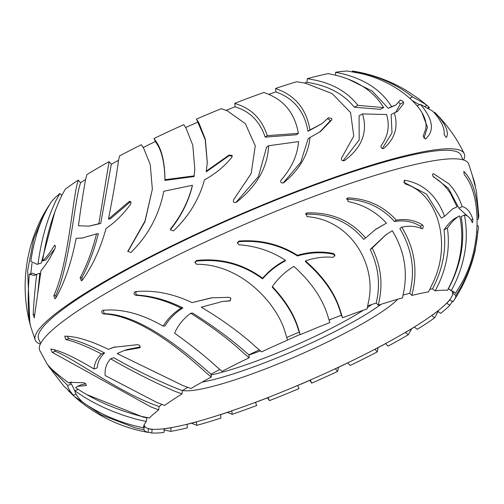 <?xml version="1.0" encoding="UTF-8"?>
<svg xmlns="http://www.w3.org/2000/svg" width="504" height="504" viewBox="0 0 504 504"><rect width="100%" height="100%" fill="white"/><g stroke="black" fill="none" stroke-linecap="round" stroke-linejoin="round"><path stroke-width="0.76" d="M448.239 288.918A168.04 24.249 -23.5 0 1 448.333 288.943L449.083 289.05L451.206 290.852A170.069 24.545 -23.5 0 1 455.427 293.492L460.095 285.818C482.435 249.404 481.522 194.412 464.26 174.617L463.787 171.404C472.588 179.884 477.433 195.76 478.34 219.032C478.945 215.838 478.957 214.698 478.378 215.605M453.757 291.86L452.353 291.507A168.04 24.249 -23.5 0 1 452.812 293.479L455.893 295.464A170.069 24.545 -23.5 0 1 454.06 300.214A170.069 24.545 -23.5 0 1 452.939 301.776L449.807 299.811A168.04 24.249 -23.5 0 1 446.714 303.288L449.889 305.235A170.069 24.545 -23.5 0 1 440.584 313.381L437.718 311.144A168.04 24.249 -23.5 0 1 431.764 315.586L434.637 317.822A170.069 24.545 -23.5 0 1 417.281 329.307L414.37 327.09A168.04 24.249 -23.5 0 1 405.355 332.52L408.309 334.725A170.069 24.545 -23.5 0 1 387.973 346.191L385.755 343.558A168.04 24.249 -23.5 0 1 374.989 349.278L377.206 351.912A170.069 24.545 -23.5 0 1 350.097 365.501L347.854 362.867A168.04 24.249 -23.5 0 1 335.343 368.802L337.611 371.429A170.069 24.545 -23.5 0 1 311.686 383.141L310.388 380.066A168.04 24.249 -23.5 0 1 297.688 385.535L298.985 388.609A170.069 24.545 -23.5 0 1 269.388 400.655L268.096 397.568A168.04 24.249 -23.5 0 1 255.433 402.413L256.731 405.5A170.069 24.545 -23.5 0 1 232.168 414.326L231.815 410.886A168.04 24.249 -23.5 0 1 220.588 414.635L220.941 418.074A170.069 24.545 -23.5 0 1 196.781 425.351L196.459 421.892A168.04 24.249 -23.5 0 1 187.041 424.349L187.343 427.82A170.069 24.545 -23.5 0 1 170.724 431.392L171.089 427.764A168.04 24.249 -23.5 0 1 164.336 428.784L163.976 432.413A170.069 24.545 -23.5 0 1 163.453 432.482A170.069 24.545 -23.5 0 1 151.729 432.974L152.139 429.32A168.04 24.249 -23.5 0 1 149.959 429.049A168.04 24.249 -23.5 0 1 148.491 428.728L148.044 432.407A170.069 24.545 -23.5 0 1 143.823 429.761L134.952 427.764L101.241 414.861L74.145 396.346L68.424 390.739M429.881 289.246A168.04 24.249 -23.5 0 1 432.489 288.887L435.273 290.839A170.069 24.545 -23.5 0 1 435.796 290.776A170.069 24.545 -23.5 0 1 447.521 290.279L451.426 282.347C461.456 259.969 464.209 237.812 459.692 215.882L455.849 217.867M352.296 71.102L361.557 72.935C381.339 77.54 398.343 85.541 412.555 96.944C419.309 100.51 424.147 103.358 427.077 105.487L419.038 98.916L405.512 89.964C389.472 80.646 372.488 74.453 354.558 71.379A170.069 24.545 156.5 0 0 352.296 71.102L352.491 71.883M40.339 344.056A233.869 33.749 -23.5 0 1 35.248 340.099A233.869 33.749 -23.5 0 1 189.384 237.39A233.869 33.749 -23.5 0 1 437.05 149.587A233.869 33.749 -23.5 0 1 464.184 153.594C456.769 138.235 447.016 124.557 434.921 112.562L434.839 112.487C445.53 123.776 449.373 132.117 446.368 137.51L444.093 134.606C444.982 128.438 441.252 120.651 432.911 111.245L420.418 104.353C431.09 116.84 433.982 127.04 429.093 134.952L425.666 139.047L423.121 136.231L425.565 129.484C430.687 110.093 395.18 79.412 356.851 72.752L347.332 71.026A170.069 24.545 156.5 0 0 340.49 71.587A170.069 24.545 156.5 0 0 335.57 72.286L343.621 74.05C365.835 79.865 381.805 90.72 391.545 106.615L395.829 105.065L400.315 99.994M46.343 362.622C48.126 366.376 55.629 373.174 68.859 383.009L69.962 382.353L83.922 382.744L85.56 383.62L86.367 385.497L77.534 386.335L75.65 387.639C93.801 399.962 115.353 409.45 140.32 416.096L149.36 418.024A170.069 24.545 -23.5 0 1 158.666 409.878L150.803 406.879L52.246 352.365L50.822 349.064C59.63 350.337 74.019 356.977 93.99 368.978C94.513 363.088 97.001 358.086 101.443 353.978C87.545 346.664 75.695 341.851 65.892 339.557L64.72 336.168C75.94 336.256 90.506 340.647 108.417 349.341L113.495 347.313L137.831 344.635L139.753 345.498L139.74 347.773L124.23 350.507L117.155 353.575L182.933 385.579L190.94 388.527A170.069 24.545 -23.5 0 1 211.277 377.061L205.966 372.576C181.78 350.488 138.726 314.969 103.345 313.954C101.392 312.738 101.184 311.529 102.715 310.338C121.3 308.435 141.46 313.696 163.202 326.132C167.448 319.026 173.414 313.022 181.106 308.127C165.892 300.504 150.765 296.232 135.715 295.306C133.623 294.153 133.465 292.944 135.236 291.671C153.644 289.813 172.595 293.454 192.093 302.602L211.491 297.82L229.112 297.329L230.971 298.337L229.83 300.919L222.396 301.505L201.26 307.194C223.178 320.298 241.511 333.679 256.246 347.344L261.639 351.83A170.069 24.545 -23.5 0 1 287.563 340.112L285.661 334.039C278.082 304.391 241.529 263.983 196.585 264.272L194.872 262.332L196.566 260.492C220.79 257.872 242.808 263.768 262.615 278.195C269.029 270.805 276.62 264.821 285.409 260.247C271.58 251.181 256.114 246.028 239.003 244.793L237.289 242.821L238.984 241.063C260.404 239.488 279.903 244.238 297.473 255.32C309.695 251.723 321.64 251.118 333.308 253.499L334.776 254.766L334.914 255.654L333.062 257.33C323.996 256.492 314.786 257.689 305.43 260.933C323.637 276.709 335.368 293.618 340.622 311.648L342.525 317.753A170.069 24.545 -23.5 0 1 367.082 308.927L368.537 301.6C376.727 266.188 352.031 220.002 306.986 216.644L306.224 213.236L307.226 212.89C331.443 212.197 350.904 220.576 365.602 238.02L375.776 229.2L386.404 223.165C376.28 211.907 363.51 204.7 348.088 201.55L347.275 198.167L348.176 197.896C367.624 198.771 383.67 206.193 396.314 220.166C406.054 218.585 414.779 220.16 422.497 224.891L423.347 226.466L422.699 228.621L421.886 228.715C415.825 226.044 409.116 225.534 401.751 227.178C413.513 246.33 417.413 266.622 413.45 288.042L411.907 295.432A170.069 24.545 -23.5 0 1 428.526 291.866L432.382 283.954C451.565 246.053 439.759 194.494 404.958 183.828L404.391 180.375L405.033 180.281C423.606 183.651 436.779 195.678 444.56 216.361L452.416 209.053L457.034 206.829L450.74 193.92C446.059 186.612 440.389 181.031 433.73 177.162C432.331 175.386 432.268 174.252 433.547 173.748L448.812 183.765C454.576 189.712 459.018 197.31 462.13 206.552C466.906 207.698 470.459 211.901 472.784 219.164L472.96 221.017L472.317 222.762C470.497 218.068 467.857 215.473 464.417 214.975C468.72 237.296 465.652 259.925 455.213 282.864L451.206 290.852M433.049 173.76L433.547 173.748L432.709 174.176M478.8 215.725L476.356 190.871L472.223 175.077L474.459 182.108L468.695 163.97A233.869 33.749 156.5 0 0 441.409 159.617A233.869 33.749 156.5 0 0 192.604 247.962A233.869 33.749 156.5 0 0 39.759 350.475L46.639 363.157M74.145 396.346C93.605 413.601 115.813 425.137 140.773 430.945L148.044 432.407M48.938 366.817L63.668 385.919L73.534 395.256C69.772 391.186 67.851 387.941 67.775 385.522L48.938 366.817L47.338 364.184M474.459 182.108L475.285 185.837M452.523 301.146L449.889 305.235M411.755 328.69L408.309 334.725M338.575 367.284L337.611 371.429M311.686 383.141L309.84 380.306M232.168 414.326L227.38 412.392M170.724 431.392L163.813 429.925M400.226 100.107L402.715 101.153L403.578 102.312L403.509 103.793L397.366 111.554L394.311 112.846C398.544 126.794 395.016 138.663 383.739 148.459L383.557 148.585M383.342 148.667L383.739 148.459C381.78 148.8 380.848 147.943 380.936 145.895C388.074 136.433 389.964 125.968 386.593 114.502L362.534 113.929C367.958 131.991 361.998 147.514 344.66 160.493L344.389 160.663M344.137 160.763L344.66 160.493C342.241 161.179 341.183 160.385 341.491 158.117L353.783 136.13L350.551 112.512L332.155 93.605L305.304 83.192L296.68 81.73A170.069 24.545 156.5 0 0 275.575 88.452L281.232 90.796C297.272 98.034 306.835 111.094 309.928 129.963L321.955 123.619L328.633 117.659M328.476 117.804L331.575 118.396L331.853 119.813L320.462 131.55L309.992 137.498C308.385 154.4 299.672 169.457 283.846 182.662L283.739 182.744M283.632 182.813L283.846 182.662C281.352 183.424 280.375 182.631 280.898 180.293C291.589 168.242 297.473 155.345 298.557 141.605L268.601 145.744C267.712 167.038 257.084 185.812 236.722 202.054L236.603 202.142M236.471 202.23L236.722 202.054C234.001 203.093 232.949 202.356 233.56 199.842L251.131 173.597L255.289 145.858L245.353 123.682L227.266 110.804L221.281 108.7A170.069 24.545 156.5 0 0 196.491 119.089L198.797 122.68L205.355 139.306L207.283 162.471L206.312 171.127L229.099 155.049L232.142 155.446L231.934 157.122C224.689 166.213 215.536 173.779 204.473 179.833C199.212 199.2 188.874 216.235 173.452 230.945L170.371 229.667L170.793 228.589C181.371 215.334 188.565 200.907 192.383 185.296L163.794 191.274C159.056 215.221 148.094 235.633 130.908 252.504L127.821 251.332L144.969 221.111L152.347 189.221L150.261 164.619L143.64 148.189L141.334 144.711A170.069 24.545 156.5 0 0 119.505 155.975L118.402 161.154C116.468 175.827 113.154 195.136 108.455 219.076L128.709 201.877L129.767 201.272L131.072 202.381L130.593 204.259C123.19 214.301 115 222.384 106.023 228.507C100.277 249.184 92.32 266.471 82.139 280.375L81.396 280.841L80.13 277.836C86.959 265.104 92.421 250.444 96.516 233.869L82.146 238.071L76.198 238.316C71.108 263.623 64.228 283.626 55.572 298.318L54.974 298.765L53.764 295.76C67.549 266.125 71.877 207.56 76.835 185.327L78.265 180.111A170.069 24.545 156.5 0 0 65.243 189.246L61.595 195.911C52.681 214.597 46.343 236.282 42.575 260.965C46.154 257.708 50.035 252.63 54.218 245.732L54.722 245.246L55.434 246.613L54.993 248.579C50.047 258.363 45.392 265.665 41.032 270.484L34.234 317.986M34.373 317.703L33.188 314.843C33.642 304.202 34.801 290.688 36.66 274.302L34.291 275.461L29.276 274.271C27.424 299.281 27.972 316.934 30.901 327.228L35.248 340.099M30.901 327.228L29.868 323.461L27.651 270.585L33.642 239.072L44.913 212.001C33.73 231.632 27.266 252.876 25.509 275.726L25.603 274.548M44.755 212.272L48.976 205.424M25.383 278.227L25.509 275.726M25.591 274.856L25.2 281.786M464.184 153.594A233.869 33.749 -23.5 0 1 463.611 160.014M424.576 106.539L427.077 105.487L429.282 107.333L429.339 107.818L427.972 108.398M433.705 112.121L434.681 112.556M190.726 313.267C183.28 318.774 177.906 325.42 174.611 333.213C190.966 344.868 205.015 356.076 216.752 366.849L222.043 371.347A170.069 24.545 -23.5 0 1 249.152 357.758L243.81 353.266C229.452 339.879 211.756 326.542 190.726 313.267L192.566 313.047C214.024 326.573 232.048 339.866 246.626 352.926L248.97 354.803A168.04 24.249 -23.5 0 1 259.302 349.896M249.152 357.758L248.97 354.803M104.479 310.124C102.948 311.315 103.162 312.518 105.115 313.74C140.591 314.66 184.502 351.112 208.744 372.236L211.069 374.119A168.04 24.249 -23.5 0 1 219.807 369.457M211.277 377.061L211.069 374.119M110.565 358.785C106.413 363.472 104.612 369.054 105.16 375.524L156.782 402.425L164.613 405.436A170.069 24.545 -23.5 0 1 181.969 393.945L174.056 390.965C152.712 381.604 131.55 370.881 110.565 358.785L113.803 357.739C135.349 369.993 157.084 380.533 179.002 389.371L182.454 390.587A168.04 24.249 -23.5 0 1 187.715 387.387M181.969 393.945L182.454 390.587M53.991 349.619L55.352 351.364C73.275 357.979 118.194 391.74 155.679 405.304L159.107 406.533A168.04 24.249 -23.5 0 1 161.866 404.429M158.666 409.878L159.107 406.533M87.538 394.89L143.13 417.079L147.017 417.86A168.04 24.249 -23.5 0 1 147.212 417.608M78.259 389.321L74.85 390.757C92.289 403.326 113.135 412.908 137.384 419.504L146.311 421.483L146.878 418.024M74.85 390.757C75.254 393.737 77.843 397.536 82.618 402.148C97.555 412.612 114.855 420.487 134.524 425.779L143.357 427.789A170.069 24.545 -23.5 0 1 146.311 421.483M143.69 426.012L144.472 426.17A168.04 24.249 -23.5 0 1 144.068 425.048M143.823 429.761L144.472 426.17M147.987 432.249L151.729 432.974M191.098 423.032L196.781 425.351M267.523 397.795L269.388 400.655M476.765 232.306L477.83 231.859C476.034 251.628 470.264 270.276 460.524 287.809L455.893 295.464M448.333 288.943L450.116 285.516C461.513 262.565 465.186 239.621 461.129 216.689L464.417 214.975M432.489 288.887L434.183 285.503C443.035 267.397 446.311 248.831 444.018 229.818L447.42 228.047C449.984 246.532 447.212 264.833 439.11 282.946L435.273 290.839M403.112 295.035A168.04 24.249 -23.5 0 1 409.784 293.328L410.47 290.172C415.12 268.783 411.573 248.245 399.829 228.545L401.751 227.178M372.217 248.069L386.278 234.473L392.295 230.763C403.817 249.719 407.704 269.646 403.95 290.556L402.469 297.902A170.069 24.545 -23.5 0 0 378.309 305.185L376.236 303.036L376.872 299.918C380.369 283.072 378.151 266.263 370.226 249.486L372.217 248.069C380.205 264.373 382.719 280.974 379.751 297.864L378.309 305.185M329.081 319.964A168.04 24.249 -23.5 0 1 341.391 315.265L340.559 312.675C335.576 294.827 323.851 277.805 305.386 261.595L305.43 260.933M272.355 286.568C278.095 278.328 285.258 271.612 293.845 266.414C311.409 282.196 322.781 298.897 327.959 316.518L329.862 322.604A170.069 24.545 -23.5 0 0 300.264 334.65L298.299 329.572C294.21 315.529 285.548 301.423 272.317 287.248L272.355 286.568C285.396 300.365 294.065 314.37 298.362 328.576L300.264 334.65M154.079 138.455L156.385 141.977C161.897 149.927 164.758 162.502 164.978 179.708L194.141 175.871L194.796 169.268L192.811 145.31L186.083 128.255L183.784 124.671A170.069 24.545 156.5 0 0 154.079 138.455L155.377 141.542A168.04 24.249 156.5 0 0 143.224 147.508M194.771 169.634L194.103 176.539L164.934 180.426C164.669 163.094 161.797 150.633 156.322 143.029L155.377 141.542M194.141 175.871L194.103 176.539M196.491 119.089L197.788 122.157A168.04 24.249 156.5 0 0 185.636 127.499M207.27 162.704L205.229 139.784L197.788 122.157M234.795 103.32L240.66 105.519C253.594 110.729 262.458 120.771 267.265 135.626L298.387 133.377C295.086 114.717 285.516 101.852 269.678 94.771L263.995 92.453A170.069 24.545 156.5 0 0 234.795 103.32L235.11 106.785A168.04 24.249 156.5 0 0 226.126 110.345M298.387 133.377L296.447 134.757L265.173 137.12C260.127 122.207 250.942 112.398 237.617 107.686L235.11 106.785M275.575 88.452L275.934 91.892A168.04 24.249 156.5 0 0 268.752 94.349M321.955 123.619L308.013 131.33C304.731 112.386 294.84 99.559 278.347 92.856L275.934 91.892M307.346 78.668L315.756 80.243C333.913 84.231 347.955 92.597 357.884 105.336L383.651 107.61C374.094 91.753 358.319 81.005 336.319 75.354L328.211 73.622A170.069 24.545 156.5 0 0 307.346 78.668L306.923 82.328A168.04 24.249 156.5 0 0 304.46 83.015M383.651 107.61L380.331 109.343L354.312 107.195C343.993 94.45 329.408 86.367 310.552 82.952L306.923 82.328M335.57 72.286L335.601 75.178M30.763 273.792L31.998 263.264M51.055 202.23L47.055 209.009C39.123 223.833 33.711 241.303 30.813 261.431L37.22 264.373L38.02 264.071C41.177 239.942 47.231 218.642 56.19 200.176L59.894 193.492A170.069 24.545 156.5 0 0 51.055 202.23M55.251 210.458L41.303 263.012L37.22 264.373M38.02 264.071L41.303 263.012M53.764 295.76L55.78 295.514C69.533 265.545 73.874 206.029 79.865 184.968L80.552 182.738L78.265 180.111M86.827 174.661L85.522 179.859C83.393 191.325 81.031 206.627 78.429 225.754L88.981 226.138L98.841 223.707L109.078 161.658A170.069 24.545 156.5 0 0 86.827 174.661M118.566 160.31A168.04 24.249 156.5 0 0 111.302 164.291L100.712 223.48L88.981 226.138M98.841 223.707L100.712 223.48M152.347 189.221L144.931 221.792L127.852 251.616M421.357 228.495L420.494 226.315C412.965 221.552 404.277 219.946 394.443 221.495C381.969 207.497 365.967 200.05 346.424 199.143M334.732 255.459L333.264 254.192C321.754 251.773 309.809 252.365 297.429 255.963C279.959 244.875 260.461 240.112 238.946 241.668L237.296 243.123M232.237 156.542L232.105 156.114L229.055 155.723L206.275 171.788L206.312 171.127M319.511 132.212L329.925 121.187L329.635 119.776L327.543 118.818M395.665 112.342L400.283 104.026L399.004 102.564M40.622 343.482L38.606 338.846A230.29 33.233 -23.5 0 1 189.743 237.806A230.29 33.233 -23.5 0 1 434.183 151.08A230.29 33.233 -23.5 0 1 460.984 155.194L463 159.825M330.983 319.227A93.587 13.507 -23.5 0 1 329.15 320.204M300.163 334.391A93.587 13.507 -23.5 0 1 287.532 339.986M260.492 350.885A93.587 13.507 -23.5 0 1 248.856 355.087M286.776 337.459A168.04 24.249 -23.5 0 1 299.137 332.142M341.391 315.265L342.525 317.753M367.769 305.846A168.04 24.249 -23.5 0 1 376.236 303.036M409.784 293.328L411.907 295.432M111.302 164.291L109.078 161.658M85.611 179.468A168.04 24.249 156.5 0 0 80.552 182.738M61.847 195.42L59.894 193.492M222.73 301.461L230.429 300.749M212.411 297.713L192.093 302.602M136.918 291.469C135.154 292.742 135.311 293.952 137.403 295.105C152.365 295.999 167.53 300.271 182.895 307.906C175.26 312.751 169.312 318.748 165.035 325.912L163.202 326.132M124.23 350.507L127.518 349.442L140.446 346.928M115.107 346.828L108.417 349.341M67.183 336.2L68.859 338.6C78.593 340.868 90.499 345.656 104.586 352.964C100.164 357.027 97.707 362.017 97.215 367.939L93.99 368.978M77.534 386.335L81.339 384.728L85.8 383.821M69.71 382.649L71.423 383.979L74.876 390.953M378.126 347.634L377.206 351.912M438.266 311.157L434.637 317.822M452.812 293.479L453.821 291.898M477.987 225.748L478.491 227.556L477.83 231.859M444.018 229.818C448.377 223.562 452.51 219.486 456.416 217.589M467.51 216.096L458.936 208.215L448.402 188.282L432.961 176.255M457.034 206.829L452.668 208.889M444.56 216.361L441.296 218.062L426.535 194.122L403.754 182.253M459.692 215.882C455.843 217.728 451.754 221.785 447.42 228.047M370.226 249.486L386.02 234.656M386.404 223.165L374.85 229.874M365.602 238.02L363.693 239.381C349.24 221.917 329.805 213.52 305.399 214.194M285.409 260.247L285.365 260.883C276.658 265.406 269.06 271.398 262.578 278.857C242.922 264.436 220.909 258.527 196.529 261.122L194.878 262.647M192.383 185.296L192.339 185.951C188.546 201.506 181.352 215.933 170.755 229.232L170.396 229.931M164.978 179.708L164.934 180.426M235.91 202.495L258.388 176.627L266.591 147.181L268.601 145.744M283.122 183.034L300.756 162.231L308.114 138.833L309.992 137.498M267.265 135.626L265.173 137.12M309.928 129.963L308.013 131.33M343.022 160.839L359.188 139.967L359.087 115.718L362.534 113.929M382.284 148.56L392.024 132.873L391.104 114.515L394.311 112.846M395.734 105.115L388.263 108.322L372.185 91.022L348.434 79.241M357.884 105.336L354.312 107.195M391.545 106.615L388.263 108.322M423.94 138.323L427.449 127.235L422.062 112.99M419.555 104.719L412.858 100.945M412.555 96.944L409.853 98.085M429.282 107.333L427.449 108.108M29.276 274.271L32.678 273.168L35.992 274.705M36.66 274.302L39.86 273.269L37.668 293.983M54.892 248.774L45.814 259.919L42.575 260.965M55.78 295.514L55.925 297.707M76.198 238.316L83.084 237.945M96.516 233.869L98.343 233.648C94.21 250.198 88.736 264.858 81.925 277.622L82.24 280.237M128.709 201.877L130.586 201.65L110.3 218.856L108.455 219.076M181.106 308.127L182.895 307.906M101.443 353.978L104.586 352.964M71.442 381.919L68.859 383.009M67.775 385.522L71.423 383.979M76.079 394.185L73.534 395.256M477.212 219.505L478.34 219.032M458.936 208.215L462.13 206.552M394.443 221.495L396.314 220.166M297.429 255.963L297.473 255.32M262.578 278.857L262.615 278.195M417.161 105.727L420.418 104.353M434.246 112.738L434.839 112.487M210.88 374.982A106.161 15.322 156.5 0 0 363.346 310.218M367.397 307.56A106.161 15.322 156.5 0 0 371.776 304.504M381.074 304.29A114.364 16.506 -23.5 0 1 202.148 382.095M182.656 390.461A121.269 17.501 156.5 0 0 193.064 390.386A121.269 17.501 156.5 0 0 303.937 352.92A121.269 17.501 156.5 0 0 397.706 299.244M448.22 288.95A167.914 24.23 -23.5 0 1 450.488 289.85M451.918 291.054A167.914 24.23 -23.5 0 1 344.887 364.209A167.914 24.23 -23.5 0 1 163.939 428.74A167.914 24.23 -23.5 0 1 144.15 424.878M146.62 418.402A167.914 24.23 -23.5 0 1 147.225 417.614M128.243 250.223L128.199 250.942M471.045 220.065L472.784 219.164M420.494 226.315L422.497 224.891M333.264 254.192L333.308 253.499M229.055 155.723L229.099 155.049M55.169 245.423L54.218 245.732M105.115 313.74L103.345 313.954M55.352 351.364L52.246 352.365M196.566 260.492L196.529 261.122M229.648 300.932L230.007 300.888M137.403 295.105L135.715 295.306M139.35 347.848L140.062 347.615M68.859 338.6L65.892 339.557M403.906 180.867L405.033 180.281M346.702 198.948L348.176 197.896M305.556 214.08L307.226 212.89M238.946 241.668L238.984 241.063M170.793 228.589L170.755 229.232M329.925 121.187L331.853 119.813M400.283 104.026L403.578 102.312M425.483 139.091L425.811 138.953M33.188 314.843L34.87 314.294M80.13 277.836L81.925 277.622M29.868 323.461C26.321 309.727 24.772 295.785 25.206 281.635M149.959 429.049L148.453 428.778M478.491 227.556L475.203 250.343C471.07 268.405 464.026 285.031 454.06 300.214M477.149 226.101L478.006 225.735"/></g></svg>
